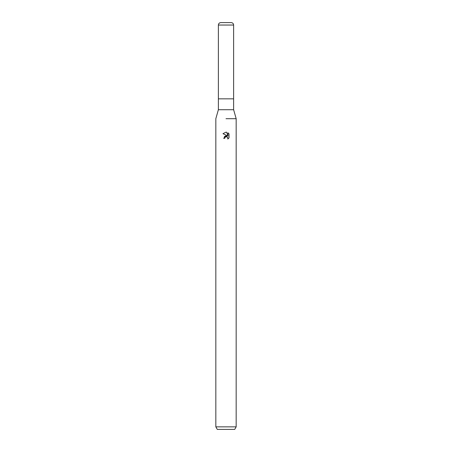 <?xml version="1.0" encoding="UTF-8"?>
<svg xmlns="http://www.w3.org/2000/svg" width="452" height="452" viewBox="0 0 452 452"><rect width="100%" height="100%" fill="white"/><g stroke="black" fill="none" stroke-linecap="round" stroke-linejoin="round"><path stroke-width="0.68" d="M233.627 109.723L218.372 109.723L218.372 25.041L233.627 25.041L233.627 98.835L218.372 98.835L233.627 98.835L233.627 109.723L236.17 118.695L236.17 426.857L215.83 426.857L217.299 429.4L234.701 429.4L236.17 426.857M226 118.695L236.17 118.695L226 118.695M224.729 138.318L224.898 137.577L224.729 138.318L223.661 138.318L226 135.645L227.294 135.803L222.977 133.673L226 132.182L226.655 132.255L227.972 136.052L227.972 132.798L229.023 133.86L229.023 137.871L227.808 139.035L227.977 138.306L227.503 137.159L226.028 136.719M226.655 132.255L226.085 132.187M226 132.182L222.977 133.673M229.023 133.86L227.972 132.803M227.294 135.803L224.322 136.538M225.751 136.798L224.898 137.577M226.051 136.713L226.729 136.724M227.695 137.385L227.808 139.035L229.023 137.871M218.372 25.041C218.519 23.561 219.333 22.747 220.813 22.6L231.187 22.6C232.667 22.747 233.481 23.561 233.627 25.041M218.372 109.723L215.83 118.695L215.83 426.857"/></g></svg>
